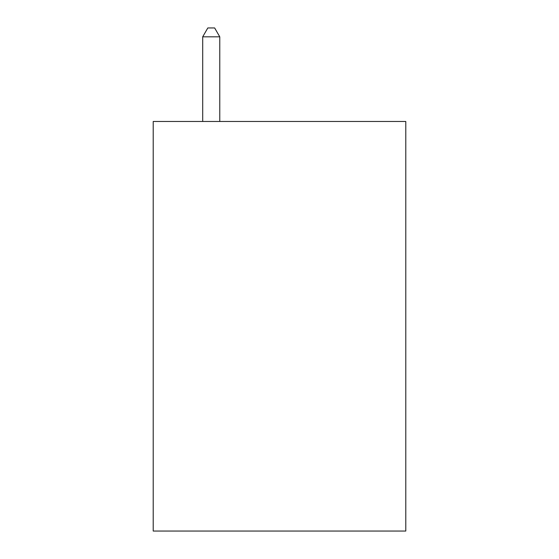 <?xml version="1.0" encoding="UTF-8"?>
<svg xmlns="http://www.w3.org/2000/svg" width="559" height="559" viewBox="0 0 559 559"><rect width="100%" height="100%" fill="white"/><g stroke="black" fill="none" stroke-linecap="round" stroke-linejoin="round"><path stroke-width="0.84" d="M405.785 121.471L405.785 531.05L153.215 531.05L153.215 121.471L405.785 121.471M219.771 121.471L219.771 36.824L202.7 36.824L202.7 121.471M202.7 36.824L207.822 27.95L214.649 27.95L219.771 36.824"/></g></svg>

